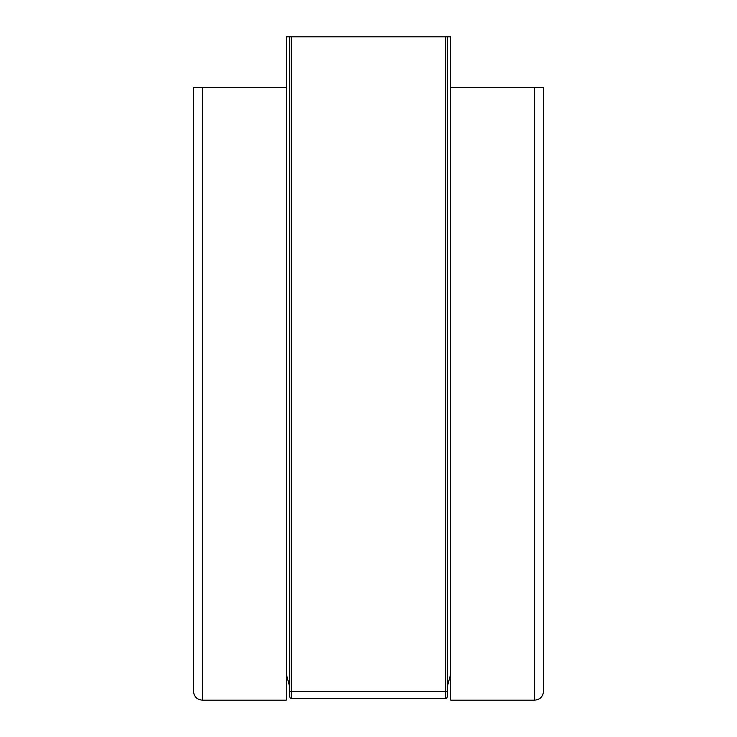 <?xml version="1.0" encoding="UTF-8"?>
<svg xmlns="http://www.w3.org/2000/svg" width="737" height="737" viewBox="0 0 737 737"><rect width="100%" height="100%" fill="white"/><g stroke="black" fill="none" stroke-linecap="round" stroke-linejoin="round"><path stroke-width="1.11" d="M286.242 700.15L202.242 700.15L286.242 700.15L286.242 87.602L202.242 87.602L202.242 700.15C196.963 699.597 194.043 696.677 193.49 691.398L193.49 87.602L202.242 87.602M543.51 87.602L543.51 691.398C542.957 696.677 540.037 699.597 534.758 700.15L450.758 700.15L450.758 87.602L543.51 87.602L543.51 691.398C542.957 696.677 540.037 699.597 534.758 700.15L534.758 87.602M286.242 87.602L286.242 36.85L289.742 36.85L289.742 696.649A1.75 1.75 0 0 0 291.493 698.4L445.507 698.4A1.75 1.75 0 0 0 447.258 696.649L447.258 36.85L450.758 36.85L450.758 87.602M447.313 36.85L447.258 687.077L447.258 36.85L291.493 36.85L291.493 691.398L445.507 691.398L445.507 36.85M286.361 36.85L286.361 674.235L289.742 687.077M447.313 686.626L450.639 674.235L450.639 36.85M289.742 36.85L291.493 36.85M450.758 673.323L450.639 674.235M286.361 674.235L286.242 673.323M450.758 700.15L534.758 700.15M193.49 691.398C194.043 696.677 196.963 699.597 202.242 700.15M289.687 686.626L289.687 36.85M289.742 691.398L291.493 691.398L291.493 698.4M445.507 698.4L445.507 691.398L447.258 691.398"/></g></svg>
